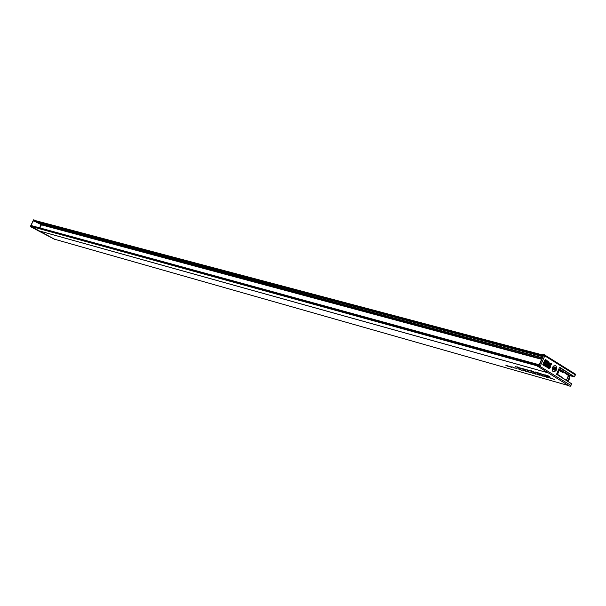 <?xml version="1.0" encoding="UTF-8"?>
<svg xmlns="http://www.w3.org/2000/svg" width="606" height="606" viewBox="0 0 606 606"><rect width="100%" height="100%" fill="white"/><g stroke="black" fill="none" stroke-linecap="round" stroke-linejoin="round"><path stroke-width="0.91" d="M537.976 365.554L538.719 364.623L539.029 365.236M510.403 367.031L507.623 365.744L510.434 366.971M514.297 368.054L511.843 366.683L514.312 368.016M520.145 369.796L517.888 368.637L520.228 369.607M542.461 374.69L539.681 373.175L542.567 374.44M538.113 373.463L535.34 371.955L538.219 373.213M533.818 372.243L531.712 371.077L533.818 372.243M535.09 372.614L532.803 371.433L535.181 372.41M528.22 370.667L525.372 369.349L528.25 370.599M524.44 369.599L521.077 368.084L524.44 369.599M521.062 368.645L517.706 367.138L521.062 368.645M518.781 367.38L518.13 367.1L518.781 367.38M524.205 370.948L521.978 369.811L524.304 370.72M527.091 371.675L524.644 370.364L527.091 371.675M530.258 372.652L528.167 371.501L530.258 372.652M535.802 374.22L532.765 372.849L535.802 374.22M548.589 377.841L546.483 376.674L548.597 377.258L551.005 378.523L547.582 377.061L548.589 377.841M517.918 367.766L515.191 366.221L517.918 367.766M542.461 376.114L539.704 374.614L542.575 375.871M537.749 374.69L535.287 373.372L537.749 374.69M54.585 239.226L31.012 226.424L31.421 225.606M547.529 376.106L545.408 374.932L547.529 375.515L549.953 376.788L547.718 375.659L548.741 376.447L546.294 375.296L547.529 376.106M539.31 375.228L537.067 374.076L539.416 374.985M544.696 376.75L541.764 375.137L544.802 376.508M551.884 378.773L550.71 377.856L554.316 379.462L550.884 377.992L551.884 378.773M546.817 377.349L544.044 375.841L546.923 377.099M532.644 373.251L530.659 372.266L532.644 373.251M528.394 372.046L526.417 371.069L528.394 372.046M525.819 371.395L523.736 370.243L525.819 371.395M521.622 370.205L518.903 368.675L521.622 370.205M518.115 367.198L517.463 366.91L518.115 367.198M521.902 368.887L519.804 367.728L521.902 368.887M524.811 369.622L522.327 368.228L524.826 369.584M529.318 370.978L527.22 369.811L529.318 370.978M531.735 370.97L531.068 370.683L531.735 370.97M531.409 371.478L528.924 370.084L531.424 371.44M540.34 374.091L537.393 372.47L540.446 373.849M544.233 375.182L543.044 374.258L546.65 375.856L543.218 374.394L544.233 375.182M516.865 368.781L514.911 367.812L516.865 368.781M511.464 367.334L509.396 366.198L511.464 367.334M507.752 366.206L505.843 365.244L507.752 366.206M39.64 227.856L40.928 224.531L41.314 225.031L39.905 227.924L41.337 224.591L37.519 222.819L542.294 357.752M34.792 221.395L37.519 222.819M542.878 356.419L542.431 356.563L542.499 355.214M33.906 221.076L33.512 220.645L33.974 220.236L542.597 354.942L33.974 220.236M567.837 375.106L570.102 375.591M568.602 385.605L54.555 239.226L568.587 385.598M537.583 374.152L539.287 375.084L537.477 374.41M522.645 368.524L522.455 368.956M541.416 374.023L540.158 373.379L541.416 374.023M537.075 372.796L535.818 372.152L537.075 372.796M545.779 376.682L544.529 376.046L545.779 376.682M509.54 366.554L508.76 366.372L509.578 366.456M513.577 367.456L515.002 368.221L513.608 367.387M515.592 368.024L516.562 368.433L515.623 367.956M530.697 370.872L532.144 371.652L530.727 370.804M527.341 370.175L526.531 369.986L527.379 370.077M524.092 369.016L525.538 369.789L524.122 368.94M522.683 370.024L524.167 370.811L522.713 369.955M527.114 371.281L528.099 371.698L527.144 371.213M531.364 372.478L532.348 372.895L531.394 372.41M533.424 373.061L534.901 373.849L533.454 373.001M541.431 375.455L540.181 374.819L541.431 375.455M570.148 375.485L558.967 368.88M567.746 375.046L570.057 375.682M568.246 376.341L566.671 379.576L567.799 380.78L569.564 377.061L568.186 376.326M557.99 371.122L558.846 371.357L557.884 373.569L556.952 373.508M558.846 371.357L558.27 370.486M558.452 370.069L562.906 372.637L558.618 369.683M562.338 372.478L562.906 372.637M558.929 368.963L569.375 376.159L569.776 377.992L568.739 380.394L567.731 381.151M556.853 374.44L561.164 376.629L556.778 373.925M560.467 376.432L561.164 376.629M567.951 376.644L569.216 376.993M567.875 376.803L569.269 377.19M567.345 380.22L567.89 380.371M35.595 220.667L33.474 220.001M33.542 220.584L33.853 219.955M41.2 224.606L38.579 223.205M34.027 219.842L33.535 219.864L30.815 226.167M30.391 226.303L54.479 239.294L30.747 226.712M33.451 220.175L30.55 226.091M54.51 239.309L30.414 226.621L33.474 219.887L34.065 219.849M40.928 224.531L38.231 223.091M555.808 365.501C557.573 369.221 556.672 371.296 553.104 371.72L552.074 370.115L553.149 366.122L555.808 365.501M543.105 355.911L542.673 355.798L543.052 356.033M542.673 355.798L542.544 355.055L543.377 355.283L538.734 365.918L537.901 365.691L537.673 366.213L540.128 366.494L570.799 385.363L571.519 383.696L556.611 374.228M569.193 385.939L538.742 366.933L543.771 354.805L542.771 354.54L542.544 355.055M542.771 354.54L544.021 354.593M573.306 376.584L574.352 376.735L559.444 367.622M569.814 375.394L573.246 376.568M569.11 385.916L537.673 366.213M537.901 365.691L538.908 365.509L538.401 365.357M548.915 367.956L549.089 368.645L549.953 367.577L549.339 367.569M547.922 367.948L548.998 367.789L548.763 366.819L547.748 367.516L548.203 366.494L547.832 366.327M547.294 367.486L548.089 368.13M548.665 366.812L547.862 367.584M546.256 366.607L547.112 367.433M545.741 366.592L546.407 366.698M546.612 366.759L547.233 367.478L547.809 366.645L547.279 365.918L546.763 367.092L546.582 365.562L545.786 366.539M547.279 365.918L546.9 366.244M544.249 365.615L545.771 366.6L546.006 365.138L545.408 365.198M543.643 365.327L544.029 365.554M543.279 364.774L544.461 365.895M545.817 365.017L545.203 365.766L545.233 364.623L544.756 364.797L544.483 364.176L544.112 365.335L543.605 363.721L542.726 364.789L543.43 364.865M543.877 364.706L544.074 365.304M544.385 364.161L543.953 364.221M544.991 364.827L545.226 365.426M550.172 367.153L550.566 366.781L543.779 362.138L543.438 362.539L550.437 367.244M544.067 361.744L544.824 362.615L545.824 360.312L545.279 359.494L544.067 361.744L544.824 362.615M544.961 362.297L546.339 360.062L545.385 359.54L545.801 360.275M550.195 365.312L550.725 365.797L551.112 364.244M549.763 364.289L550.437 364.706L549.884 365.009M549.301 364.835L549.816 365.289M551.362 364.335L551.468 363.426L549.771 363.759L549.066 362.585L548.407 364.1L548.582 362.236L547.839 362.509L548.597 362.926L547.612 363.002L548.347 361.312L547.9 361.782L546.976 360.456L545.938 362.835L546.574 361.994L547.801 362.009L547.127 363.57L548.506 364.426L549.407 363.085L548.877 364.721L549.528 364.312L549.922 365.327L550.528 364.986L549.9 365.024L549.786 364.236L550.437 364.706M547.915 364.017L548.506 364.426M547.241 363.668L547.673 363.956M547.415 362.373L546.915 363.509L547.316 363.683M546.551 362.047L547.112 362.32M546.976 360.456L545.726 362.774L546.15 362.964M548.46 362.479L548.233 362.986M550.331 363.395L549.877 363.403M545.597 359.593L545.832 360.206M546.036 360.259L544.968 362.29M545.286 359.903L544.733 362.123M545.748 360.335L544.877 362.327L544.483 361.744L545.355 359.744L545.536 360.275M545.279 359.494L544.271 361.797M543.779 362.138L543.65 362.6L550.324 366.804M543.817 363.782L542.726 364.789M544.559 364.721L545.006 365.683L544.499 364.895M544.589 365.198L544.726 365.706M546.786 365.623L545.711 366.63M546.748 365.994L546.657 366.524L546.748 365.994M548.013 366.38L547.256 367.584M547.46 367.637L548.006 367.971M548.809 367.675L548.4 367.956L548.71 367.077L548.347 367.918M548.604 367.084L548.604 367.622M549.748 367.448L549.331 367.827L549.036 367.047M549.142 367.077L548.907 367.978M549.119 368.039L548.695 368.471M550.945 364.07L550.733 364.57L550.831 364.039M547.68 363.327L548.445 363.259L547.907 363.767L547.68 363.327M548.225 363.229L547.801 363.721M551.278 363.305L550.748 363.668M549.506 363.13L548.877 364.721M550.642 364.767L550.725 365.797M547.491 361.108L547.642 361.767L546.688 361.721L547.074 360.85L547.491 361.108L547.135 362.002M549.892 363.986L550.437 363.706L550.559 364.395L549.892 363.986M550.248 363.661L550.369 364.282M570.587 386.037L570.799 385.363L570.155 386.219L569.155 385.939M537.749 366.66L540.128 366.494L544.779 355.851L544.074 354.601L544.779 355.851L575.329 374.909L575.48 374.175L543.074 354.336M544.408 354.798L575.48 374.175L574.473 376.727M575.571 374.606L574.314 376.864L567.852 375.114M553.748 367.69L553.376 369.44L554.285 370.175L555.361 369.349L554.285 370.175L553.376 369.44L553.551 367.872L554.634 367.039L555.535 367.781L555.361 369.349L555.535 367.781L554.164 367.418M553.036 371.334C551.619 368.296 552.369 366.38 555.27 365.577L555.876 365.888C557.285 368.925 556.535 370.842 553.634 371.637L553.036 371.334M554.399 367.153L554.914 367.622M554.74 367.244L553.755 367.69M554.778 367.584L555.361 368.145M554.74 367.501L554.172 367.418M554.422 369.281L554.604 367.933M553.695 369.501L554.914 369.455M547.574 372.69L38.572 230.757M38.496 230.712L547.46 372.622M31.012 226.424L537.757 366.024M30.898 226L538.03 365.395M31.012 225.758L538.219 364.964M541.62 359.305L41.405 224.849M41.337 224.591L541.779 358.934M542.181 358.025L39.057 223.402M38.648 223.228L542.226 357.926M542.256 357.851L37.928 222.993M33.512 220.645L542.226 355.79M33.633 220.41L542.415 355.358M557.035 373.326L557.884 373.569M558.103 370.88L558.8 371.069M556.747 374.387L571.708 383.878L556.664 374.016L556.762 374.599M556.649 374.061L559.414 367.698M559.891 367.41L574.352 376.735M556.664 374.016L559.429 367.653M570.246 386.219L570.837 385.893M571.45 383.856L570.844 385.878M553.914 369.758L554.445 369.902M554.513 368.736L555.27 368.94M31.36 225.583L538.719 364.623M33.694 221.099L542.431 356.563M569.845 375.402L572.587 376.159M554.952 369.463L554.187 369.259"/></g></svg>
